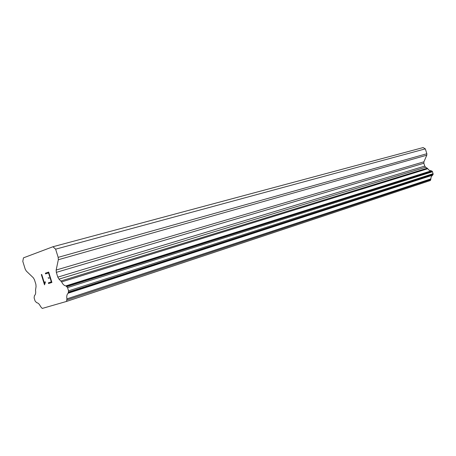<?xml version="1.0" encoding="UTF-8"?>
<svg xmlns="http://www.w3.org/2000/svg" width="456" height="456" viewBox="0 0 456 456"><rect width="100%" height="100%" fill="white"/><g stroke="black" fill="none" stroke-linecap="round" stroke-linejoin="round"><path stroke-width="0.68" d="M52.953 246.742L423.134 147.567L425.317 148.861L426.856 153.735L58.168 257.361L58.334 259.72L56.162 270.032L56.333 272.363L57.809 277.134L58.984 279.129L61.651 281.893C62.82 284.379 64.245 285.712 65.926 285.889L67.551 287.594L68.56 290.854L68.178 293.214C66.907 294.297 66.485 296.183 66.924 298.862L66.547 301.433L42.237 308.433L40.561 306.552C39.455 304.169 38.139 302.875 36.6 302.664L35.078 300.994L34.114 297.893L34.422 295.693C35.591 294.667 35.95 292.843 35.511 290.238L36.058 286.573L35.881 284.327L34.451 279.722L33.334 277.789L26.311 271.058L25.211 269.148L22.8 261.368L23.455 257.851L52.953 246.742L55.626 249.175L58.168 257.361M66.547 301.433L430.407 180.502L431.262 176.706L433.12 174.403L432.539 171.741L431.741 170.949L429.256 170.345L427.232 168.213L425.63 167.244L424.758 166.098L423.858 163.248L423.915 161.806L426.793 155.188L426.856 153.735M51.306 281.882L50.035 277.732L51.323 281.876L48.37 282.834L51.323 281.876M50.023 277.738L48.416 278.268L48.216 277.573L48.427 278.263M49.807 277.048L48.524 272.899L49.824 277.043M48.524 272.899L45.583 273.896L45.372 273.207L45.6 273.891M48.689 272.078L45.383 273.207L48.689 272.078L51.904 282.452L48.57 283.529L48.37 282.834L48.587 283.524M44.671 282.446L44.5 283.37L45.121 281.677L45.349 282.401L44.517 284.823L41.336 274.569L44.534 284.818M45.127 281.694L44.688 282.441M41.336 274.569L41.713 274.438L44.483 283.375M41.713 274.438L41.353 274.563M425.317 148.861L55.626 249.175M427.232 168.213L60.956 280.976M427.779 168.726L61.651 281.893M430.977 178.855L66.924 298.862M430.823 179.573L66.867 300.002M426.793 155.188L58.334 259.72M423.915 161.806L56.162 270.032M423.858 163.248L56.333 272.363M424.758 166.098L57.809 277.134M425.63 167.244L58.984 279.129M431.239 170.829L65.926 285.889M431.741 170.949L66.513 286.174M432.094 171.165L66.952 286.585M432.539 171.741L67.551 287.594M433.149 173.685L68.56 290.854M433.12 174.403L68.639 292.022M432.938 174.813L68.503 292.655M432.601 175.19L68.178 293.214"/></g></svg>
